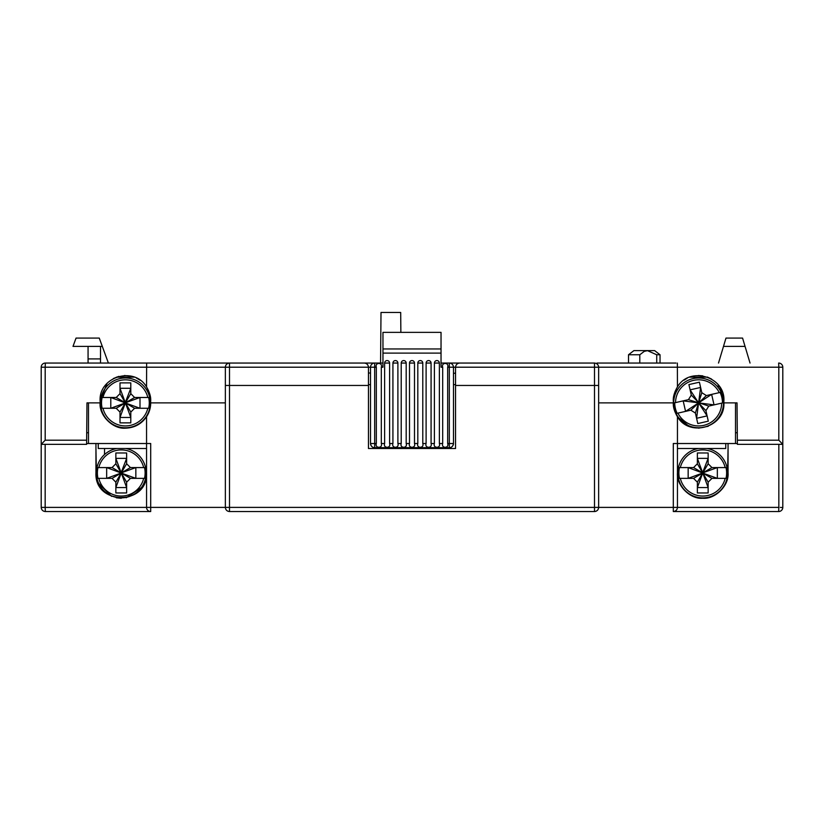 <?xml version="1.0" encoding="UTF-8"?>
<svg xmlns="http://www.w3.org/2000/svg" width="824" height="824" viewBox="0 0 824 824"><rect width="100%" height="100%" fill="white"/><g stroke="black" fill="none" stroke-linecap="round" stroke-linejoin="round"><path stroke-width="1.24" d="M400.866 332.36L400.691 312.461L381.007 312.461L380.564 363.054M101.527 402.874A23.865 23.865 0 0 0 102.145 408.271L102.969 408.271A23.072 23.072 0 0 0 147.826 408.271L148.65 408.271A23.865 23.865 0 0 0 148.65 397.487L147.826 397.487A23.072 23.072 0 0 0 102.969 397.487L102.145 397.487A23.865 23.865 0 0 0 101.527 402.874M150.287 402.874A24.885 24.885 0 0 1 125.392 427.759A24.885 24.885 0 0 1 100.507 402.874A24.885 24.885 0 0 1 125.392 377.989A24.885 24.885 0 0 1 150.287 402.874M147.826 397.487L134.6 397.487L130.789 393.666L130.789 382.882L120.005 382.882L120.005 393.666L116.194 397.487L102.969 397.487M147.826 408.271L134.6 408.271L125.547 403.018L139.998 408.271L139.998 397.487L125.547 402.73L134.6 397.487M102.969 408.271L116.194 408.271L120.005 412.082L120.005 422.867L130.789 422.867L130.789 412.082L134.6 408.271M125.186 402.957L110.797 408.271L110.797 397.487L125.547 403.018L130.789 412.082M125.31 402.668L120.005 388.279L130.789 388.279L125.186 402.792M125.31 403.08L120.005 417.469L130.789 417.469L125.485 403.08M130.789 393.666L125.485 402.668M120.005 412.082L125.248 403.018L116.194 408.271M116.194 397.487L125.248 402.73L120.005 393.666M97.376 472.966A23.865 23.865 0 0 0 97.994 478.363L98.818 478.363A23.072 23.072 0 0 0 143.685 478.363L144.499 478.363A23.865 23.865 0 0 0 144.499 467.579L143.685 467.579A23.072 23.072 0 0 0 98.818 467.579L97.994 467.579A23.865 23.865 0 0 0 97.376 472.966M125.773 448.503A24.885 24.885 0 0 1 121.983 497.851A24.885 24.885 0 0 1 96.408 474.428M96.377 472.214A24.885 24.885 0 0 1 116.73 448.503M143.685 467.579L130.45 467.579L126.639 463.768L126.639 452.984L115.854 452.984L115.854 463.768L112.043 467.579L98.818 467.579M143.685 478.363L130.45 478.363L121.396 473.12L135.847 478.363L135.847 467.579L121.396 472.822L130.45 467.579M98.818 478.363L112.043 478.363L115.854 482.174L115.854 492.958L126.639 492.958L126.639 482.174L130.45 478.363M121.046 473.058L106.656 478.363L106.656 467.579L121.396 473.12L126.639 482.174M121.159 472.76L115.854 458.371L126.639 458.371L121.046 472.883M121.159 473.182L115.854 487.571L126.639 487.571L121.334 473.182M126.639 463.768L121.334 472.76M115.854 482.174L121.107 473.12L112.043 478.363M112.043 467.579L121.107 472.822L115.854 463.768M678.883 472.966A23.865 23.865 0 0 0 679.501 478.363L680.315 478.363A23.072 23.072 0 0 0 725.182 478.363L726.006 478.363A23.865 23.865 0 0 0 726.006 467.579L725.182 467.579A23.072 23.072 0 0 0 680.315 467.579L679.501 467.579A23.865 23.865 0 0 0 678.883 472.966M727.592 474.428A24.885 24.885 0 0 1 702.017 497.851A24.885 24.885 0 0 1 698.227 448.503M707.27 448.503A24.885 24.885 0 0 1 727.623 472.214M725.182 467.579L711.957 467.579L708.146 463.768L708.146 452.984L697.361 452.984L697.361 463.768L693.551 467.579L680.315 467.579M725.182 478.363L711.957 478.363L702.893 473.12L717.344 478.363L717.344 467.579L702.893 472.822L711.957 467.579M680.315 478.363L693.551 478.363L697.361 482.174L697.361 492.958L708.146 492.958L708.146 482.174L711.957 478.363M702.542 473.058L688.153 478.363L688.153 467.579L702.893 473.12L708.146 482.174M702.666 472.76L697.361 458.371L708.146 458.371L702.542 472.883M702.666 473.182L697.361 487.571L708.146 487.571L702.841 473.182M708.146 463.768L702.841 472.76M697.361 482.174L702.604 473.12L693.551 478.363M693.551 467.579L702.604 472.822L697.361 463.768M674.732 402.874A23.865 23.865 0 0 0 677.132 413.298L677.925 413.123A23.072 23.072 0 0 0 721.669 403.142L722.473 402.967A23.865 23.865 0 0 0 720.073 392.451L719.28 392.636A23.072 23.072 0 0 0 675.536 402.606L674.732 402.792A23.865 23.865 0 0 0 674.732 402.874M723.493 402.874A24.885 24.885 0 0 1 698.608 427.759A24.885 24.885 0 0 1 673.713 402.874A24.885 24.885 0 0 1 698.608 377.989A24.885 24.885 0 0 1 723.493 402.874M719.28 392.636L706.374 395.572L701.811 392.698L699.411 382.192L688.905 384.581L691.295 395.098L688.431 399.661L675.536 402.606M721.669 403.142L708.774 406.088L714.037 404.883L711.637 394.377L698.783 402.74L706.374 395.572M677.925 413.123L690.831 410.177L695.394 413.051L697.794 423.567L708.3 421.167L705.911 410.651L708.774 406.088L698.783 402.74M695.394 413.051L698.495 403.049L690.831 410.177L685.568 411.382L683.168 400.866L688.431 399.661L698.422 402.761L705.911 410.651L707.105 415.904L696.589 418.304L698.567 403.101M698.474 402.689L690.1 389.845L700.616 387.445L701.811 392.698L698.711 402.699L691.295 395.098M714.037 404.883L698.824 402.915M698.731 403.06L707.105 415.904M698.639 402.658L700.616 387.445M698.381 402.833L683.168 400.866M698.422 403.008L685.568 411.382M656.728 363.054L656.728 354.763L660.034 354.763L654.637 350.612L633.903 350.612L628.506 354.763L639.805 354.763L639.805 363.054M628.506 354.763L628.506 363.054M660.034 354.763L660.034 363.054M676.01 363.054L596.988 363.054M656.728 354.763L647.458 350.643L644.265 351.364L639.805 354.763M594.495 363.054L594.495 367.205L598.646 367.205C598.379 364.672 596.988 363.291 594.495 363.054L459.699 363.054C457.196 363.322 455.816 364.702 455.548 367.205L453.478 367.205L453.478 443.518L449.327 443.518L449.327 447.669A4.151 4.151 0 0 0 453.478 443.518C452.953 446.33 451.562 447.72 449.327 447.669L374.673 447.669C372.438 447.72 371.047 446.33 370.522 443.518A4.151 4.151 0 0 0 374.673 447.669L374.673 443.518L376.331 443.518C374.642 448.503 382.985 448.524 381.306 443.518L384.623 443.518L384.623 363.054A2.493 2.493 0 0 1 387.156 360.572A2.493 2.493 0 0 1 389.608 363.054L389.608 443.518L392.924 443.518L392.924 363.054A2.493 2.493 0 0 1 395.458 360.572A2.493 2.493 0 0 1 397.899 363.054L397.899 443.518L401.216 443.518L401.216 363.054A2.493 2.493 0 0 1 403.75 360.572A2.493 2.493 0 0 1 406.191 363.054L406.191 443.518L409.507 443.518L409.507 363.054A2.493 2.493 0 0 1 412.052 360.572A2.493 2.493 0 0 1 414.493 363.054L414.493 443.518L417.809 443.518L417.809 363.054A2.493 2.493 0 0 1 420.343 360.572A2.493 2.493 0 0 1 422.784 363.054L422.784 443.518L426.101 443.518L426.101 363.054A2.493 2.493 0 0 1 428.635 360.572A2.493 2.493 0 0 1 431.076 363.054L431.076 443.518L434.392 443.518L434.392 363.054A2.493 2.493 0 0 1 436.936 360.572A2.493 2.493 0 0 1 439.377 363.054L439.377 443.518L442.694 443.518C441.005 448.503 449.348 448.524 447.669 443.518L449.327 443.518L449.327 367.205L453.478 367.205C453.21 364.672 451.82 363.291 449.327 363.054L441.036 363.054M382.964 363.054L45.351 363.054A4.151 4.151 0 0 0 41.2 367.205L45.186 367.205L45.351 363.054M489.147 363.054L449.327 363.054L449.327 367.205L447.669 367.205L447.669 443.518M270.983 363.054L279.686 363.054M329.466 363.054L364.301 363.054C366.804 363.322 368.184 364.702 368.452 367.205L229.505 367.205L229.505 363.054C226.971 363.332 225.58 364.713 225.354 367.205L45.186 367.205L45.186 440.201L41.2 444.352L41.2 367.205M514.032 363.054L553.017 363.054M188.027 363.054L210.429 363.054M147.99 363.054L105.287 363.054M146.631 363.054L146.548 386.919C149.577 392.173 150.957 396.797 150.699 400.804L150.617 402.874L225.354 402.874L150.699 402.874A25.297 25.297 0 0 1 146.548 416.759L146.559 507.563M229.33 363.065L228.166 363.281M364.301 363.054C366.804 363.322 368.184 364.702 368.452 367.205L368.452 385.457L229.505 385.457L368.452 385.457L368.452 448.503L455.548 448.503L455.548 385.457L594.495 385.457L455.548 385.457L455.548 367.205C455.816 364.702 457.196 363.322 459.699 363.054M598.42 365.866L598.636 367.03M677.369 363.054L677.452 386.919C674.423 392.173 673.043 396.797 673.301 400.804L673.383 402.874L598.646 402.874L673.301 402.874C673.043 406.881 674.423 411.506 677.452 416.759L677.452 507.399L778.835 507.399L778.649 511.539L673.301 511.539C675.835 511.271 677.225 509.891 677.452 507.399L673.301 507.399L673.301 511.539M778.649 363.054L778.814 367.205L782.8 367.205A4.151 4.151 0 0 0 778.649 363.054A4.151 4.151 0 0 1 782.8 367.205A4.151 4.151 0 0 0 778.649 363.054M750.036 363.054L745.051 346.389L723.493 346.389L718.507 363.054M100.507 358.914L100.507 363.054L100.507 358.914L88.065 358.914L88.065 346.389L100.507 346.389L100.507 358.914M88.106 363.054L88.065 358.914L88.065 363.054M45.186 440.201L86.644 440.201L86.973 402.874L100.178 402.874L100.095 400.804C98.725 376.64 134.384 365.908 146.548 386.919M225.354 385.457L229.505 385.457L229.505 507.399L594.495 507.399L594.495 511.539L229.505 511.539L229.505 507.399L225.354 507.399L225.354 367.205L229.505 367.205L229.505 385.457L225.354 385.457L225.354 367.205M455.548 373.014L453.478 373.478M370.522 373.014L368.452 373.014M594.495 511.539C597.029 511.271 598.42 509.891 598.646 507.399L598.646 367.205L778.814 367.205L778.814 440.201L782.8 444.352L782.8 367.205M778.814 440.201L737.356 440.201L737.027 402.874L723.822 402.874L723.905 400.804C725.274 376.64 689.616 365.908 677.452 386.919M782.8 503.248L782.8 444.352L737.398 444.352L737.356 440.201M778.824 511.539L778.649 511.539A4.151 4.151 0 0 0 782.8 507.399L782.8 371.356M745.051 346.389L742.568 338.087L725.975 338.087L723.493 346.389M86.644 440.201L86.602 444.352L41.2 444.352M100.095 400.804L107.089 383.345M113.341 378.556L118.769 376.383M124.383 375.517L130.81 376.084M136.259 377.948L140.121 380.224M146.487 386.827L148.588 390.679M150.277 396.179L150.699 400.804M370.522 443.518L370.522 367.205L374.673 367.205L374.673 443.518L370.522 443.518M735.513 402.874L735.513 443.518L673.301 443.518L673.301 507.399L594.495 507.399L594.495 385.457L598.646 385.457L594.495 385.457L594.495 367.205L455.548 367.205M673.795 395.819L675.206 391.173M683.869 380.235L687.185 378.226M689.616 377.145L693.746 375.971M698.278 375.507L702.769 375.847M707.352 377.062L711.555 379.061M719.167 386.065L722.37 392.121M722.875 393.645L723.905 400.804M105.503 418.51L105.513 417.84M105.781 387.568L105.802 384.798M116.39 377.155L134.405 377.155M147.517 388.516L147.537 391.524M147.733 413.844L147.743 414.74M376.331 443.518L376.331 367.205L374.673 367.205L374.673 363.054A4.151 4.151 0 0 0 370.522 367.205L368.452 367.205M718.198 384.798L718.219 387.568M718.487 417.84L718.497 418.51M676.483 388.516L676.463 391.524M676.267 413.844L676.257 414.74M707.61 377.155L689.595 377.155M88.065 346.389L73.006 346.389L76.045 338.087L99.271 338.087L102.3 346.389L100.507 346.389M108.387 363.054L102.3 346.389M146.548 448.503L98.262 448.503L98.221 443.518M447.669 367.205C449.358 362.22 441.015 362.2 442.694 367.205L441.036 367.205L441.036 332.36L382.964 332.36L382.964 367.205L381.306 367.205C382.995 362.22 374.652 362.2 376.331 367.205M677.452 448.503L725.738 448.503L725.779 443.518M104.185 491.65L104.195 491.094M104.514 454.549L104.566 448.503M382.964 348.954L441.036 348.954M441.036 353.105L382.964 353.105M381.306 443.518L381.306 367.205M442.694 367.205L442.694 443.518M434.392 443.518C432.713 448.503 441.056 448.524 439.377 443.518M426.101 443.518C424.412 448.503 432.755 448.524 431.076 443.518M417.809 443.518C416.12 448.503 424.463 448.524 422.784 443.518M409.507 443.518C407.818 448.503 416.161 448.524 414.493 443.518M401.216 443.518C399.527 448.503 407.87 448.524 406.191 443.518M392.924 443.518C391.235 448.503 399.578 448.524 397.899 443.518M384.623 443.518C382.933 448.503 391.276 448.524 389.608 443.518M140.162 489.147L140.708 489.147M100.095 402.874C98.962 415.389 112.878 429.304 125.392 428.171C134.353 427.903 141.409 424.092 146.548 416.759M150.524 511.539L45.351 511.539L45.166 507.399L41.2 507.399L41.427 508.748M41.2 443.518L41.2 507.399C41.468 509.932 42.858 511.313 45.351 511.539M45.166 444.352L45.166 507.399L146.548 507.399A4.151 4.151 0 0 0 150.699 511.539L150.699 507.399L225.354 507.399C225.622 509.932 227.012 511.313 229.505 511.539M225.364 507.563L225.58 508.738M595.834 511.323L594.671 511.539M674.64 511.323L673.476 511.539M780.359 507.399L782.8 507.563M95.945 443.518L95.945 472.966C94.4 505.586 148.073 505.648 146.548 472.966M88.487 402.874L88.487 443.518L150.699 443.518L150.699 507.399L146.548 507.399M728.056 443.518L728.056 472.966C729.178 485.491 715.273 499.406 702.748 498.273C690.234 499.406 676.319 485.491 677.452 472.966M88.487 432.734L86.705 432.734M88.487 443.518L86.613 443.518M146.064 477.92L144.643 482.607M142.284 487.036L126.196 497.778M121.252 498.273L116.318 497.789M111.58 496.347L97.891 482.699M96.439 477.92L95.945 472.966M412 448.503L403.709 448.503M688.988 426.276L677.452 416.759C689.544 437.699 725.254 427.131 723.905 402.874L723.905 403.214M708.218 426.276L698.608 428.171M677.081 416.182L674.763 411.361M735.513 443.518L737.387 443.518M737.295 432.734L735.513 432.734M455.548 384.623L453.478 384.623M370.522 384.623L368.452 384.623M95.945 448.503L96.46 478.013M727.541 478.013L728.056 448.503M431.076 363.054L426.101 363.054M439.377 363.054L434.392 363.054M422.784 363.054L417.809 363.054M414.493 363.054L409.507 363.054M406.191 363.054L401.216 363.054M397.899 363.054L392.924 363.054M389.608 363.054L384.623 363.054M778.835 507.399L778.835 444.352"/></g></svg>
